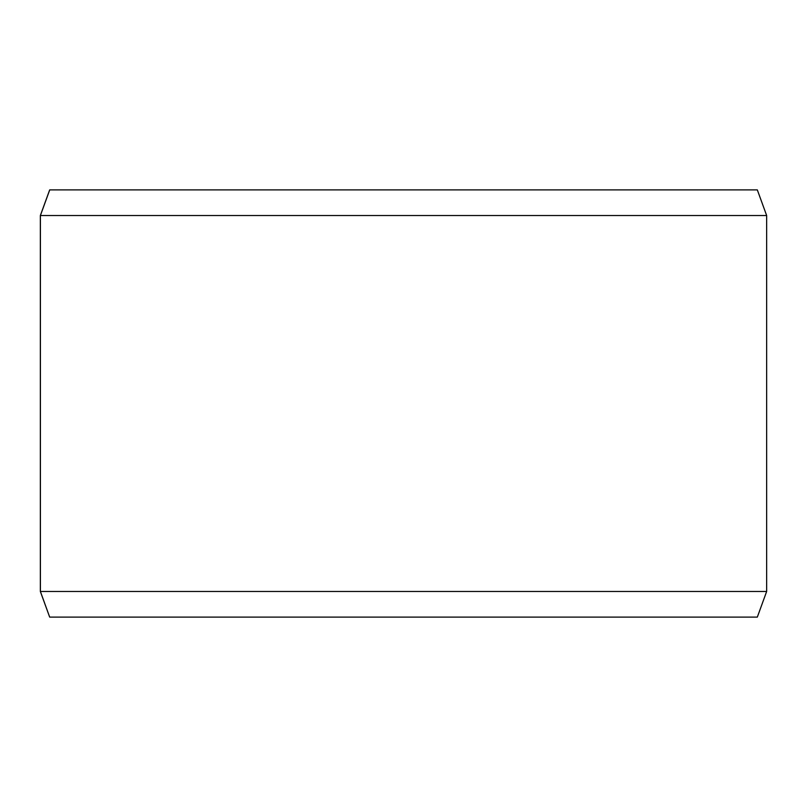 <?xml version="1.0" encoding="UTF-8"?>
<svg xmlns="http://www.w3.org/2000/svg" width="807" height="807" viewBox="0 0 807 807"><rect width="100%" height="100%" fill="white"/><g stroke="black" fill="none" stroke-linecap="round" stroke-linejoin="round"><path stroke-width="1.21" d="M49.731 617.113L757.319 617.113L766.65 591.481L766.65 215.519L757.319 189.887L49.681 189.887L40.35 215.519L40.35 591.481L49.681 617.113L40.4 591.481L40.4 215.519L49.731 189.887M766.65 215.519L40.4 215.519M766.65 591.481L40.4 591.481"/></g></svg>
